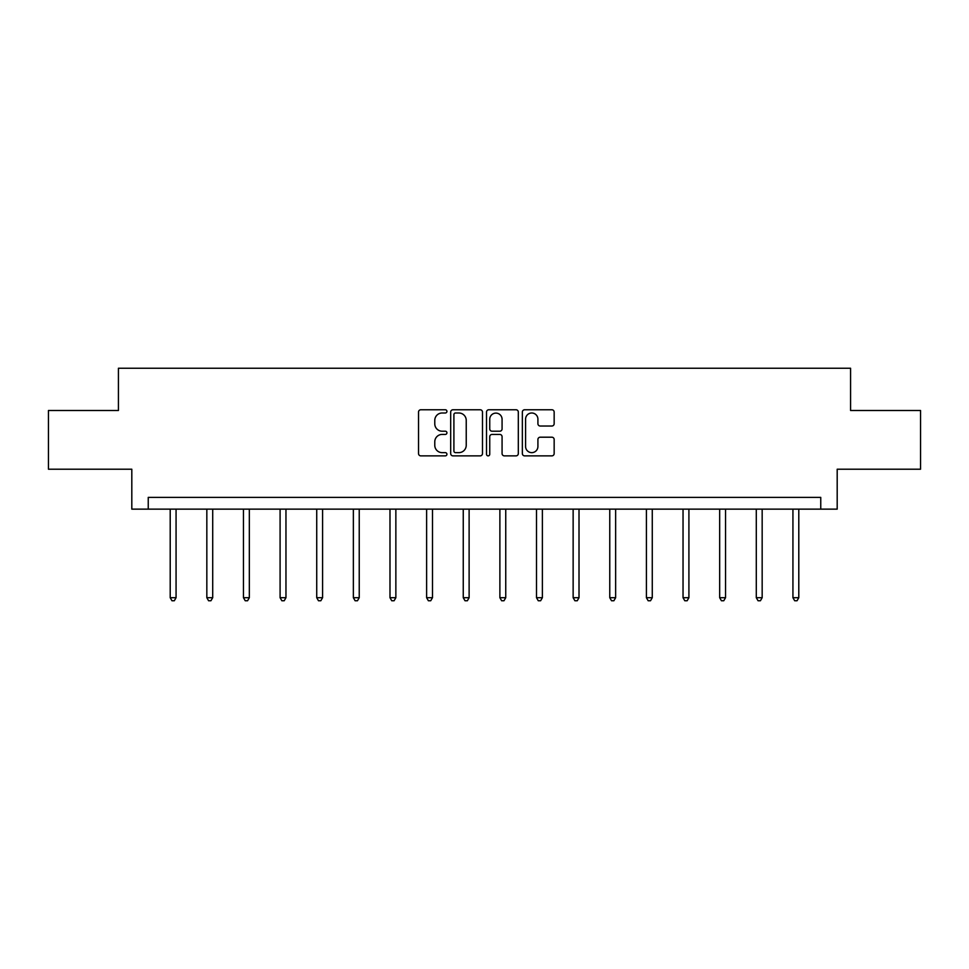 <?xml version="1.0" encoding="UTF-8"?>
<svg xmlns="http://www.w3.org/2000/svg" width="969" height="969" viewBox="0 0 969 969"><rect width="100%" height="100%" fill="white"/><g stroke="black" fill="none" stroke-linecap="round" stroke-linejoin="round"><path stroke-width="1.45" d="M446.927 411.377A1.611 1.611 0 0 0 445.316 409.766L420.825 409.766A2.301 2.301 0 0 0 418.523 412.079L418.523 453.565A2.301 2.301 0 0 0 420.825 455.866L445.316 455.866A1.611 1.611 0 0 0 446.927 454.255A1.611 1.611 0 0 0 445.316 452.644L442.143 452.644A7.377 7.377 0 0 1 434.778 445.268L434.778 441.803A7.377 7.377 0 0 1 442.143 434.427L445.316 434.427A1.611 1.611 0 0 0 446.927 432.816A1.611 1.611 0 0 0 445.316 431.205L442.143 431.205A7.377 7.377 0 0 1 434.778 423.828L434.778 420.376A7.377 7.377 0 0 1 442.143 413L445.316 413A1.611 1.611 0 0 0 446.927 411.377M551.858 426.021A2.301 2.301 0 0 0 554.159 423.707L554.159 412.079A2.301 2.301 0 0 0 551.858 409.766L524.665 409.766A2.301 2.301 0 0 0 522.352 412.079L522.352 453.565A2.301 2.301 0 0 0 524.665 455.866L551.858 455.866A2.301 2.301 0 0 0 554.159 453.565L554.159 439.502A2.301 2.301 0 0 0 551.858 437.201L540.217 437.201A2.301 2.301 0 0 0 537.916 439.502L537.916 446.479A6.165 6.165 0 0 1 531.751 452.644A6.165 6.165 0 0 1 525.586 446.479L525.586 419.165A6.165 6.165 0 0 1 531.751 413A6.165 6.165 0 0 1 537.916 419.165L537.916 423.707A2.301 2.301 0 0 0 540.217 426.021L551.858 426.021M820.755 509.137L837.192 509.137L837.192 469.214L920.55 469.214L920.55 410.505L850.576 410.505L850.576 368.244L118.424 368.244L118.424 410.505L48.45 410.505L48.45 469.214L131.808 469.214L131.808 509.137L820.755 509.137L820.755 497.388L148.245 497.388L148.245 509.137M482.477 412.079A2.301 2.301 0 0 0 480.176 409.766L452.983 409.766A2.301 2.301 0 0 0 450.682 412.079L450.682 453.565A2.301 2.301 0 0 0 452.983 455.866L480.176 455.866A2.301 2.301 0 0 0 482.477 453.565L482.477 412.079M488.824 409.766L516.017 409.766A2.301 2.301 0 0 1 518.318 412.079L518.318 453.565A2.301 2.301 0 0 1 516.017 455.866L504.377 455.866A2.301 2.301 0 0 1 502.075 453.565L502.075 436.74A2.301 2.301 0 0 0 499.774 434.427L492.046 434.427A2.301 2.301 0 0 0 489.745 436.74L489.745 454.255A1.611 1.611 0 0 1 488.134 455.866A1.611 1.611 0 0 1 486.523 454.255L486.523 412.079A2.301 2.301 0 0 1 488.824 409.766M455.515 413A1.611 1.611 0 0 0 453.904 414.611L453.904 451.021A1.611 1.611 0 0 0 455.515 452.644L458.858 452.644A7.377 7.377 0 0 0 466.234 445.268L466.234 420.376A7.377 7.377 0 0 0 458.858 413L455.515 413M502.075 419.274A6.165 6.165 0 0 0 495.91 413.109A6.165 6.165 0 0 0 489.745 419.274L489.745 428.904A2.301 2.301 0 0 0 492.046 431.205L499.774 431.205A2.301 2.301 0 0 0 502.075 428.904L502.075 419.274M170.205 509.137L170.205 597.703L176.067 597.703L176.067 509.137M176.067 597.703L174.311 600.756L171.961 600.756L170.205 597.703M206.833 509.137L206.833 597.703L212.708 597.703L212.708 509.137M212.708 597.703L210.939 600.756L208.589 600.756L206.833 597.703M243.461 509.137L243.461 597.703L249.336 597.703L249.336 509.137M249.336 597.703L247.567 600.756L245.23 600.756L243.461 597.703M280.089 509.137L280.089 597.703L285.964 597.703L285.964 509.137M285.964 597.703L284.208 600.756L281.858 600.756L280.089 597.703M316.73 509.137L316.73 597.703L322.592 597.703L322.592 509.137M322.592 597.703L320.836 600.756L318.486 600.756L316.73 597.703M353.358 509.137L353.358 597.703L359.233 597.703L359.233 509.137M359.233 597.703L357.464 600.756L355.114 600.756L353.358 597.703M389.986 509.137L389.986 597.703L395.861 597.703L395.861 509.137M395.861 597.703L394.092 600.756L391.742 600.756L389.986 597.703M426.614 509.137L426.614 597.703L432.489 597.703L432.489 509.137M432.489 597.703L430.733 600.756L428.383 600.756L426.614 597.703M463.255 509.137L463.255 597.703L469.117 597.703L469.117 509.137M469.117 597.703L467.361 600.756L465.011 600.756L463.255 597.703M499.883 509.137L499.883 597.703L505.745 597.703L505.745 509.137M505.745 597.703L503.989 600.756L501.639 600.756L499.883 597.703M536.511 509.137L536.511 597.703L542.386 597.703L542.386 509.137M542.386 597.703L540.617 600.756L538.267 600.756L536.511 597.703M573.139 509.137L573.139 597.703L579.014 597.703L579.014 509.137M579.014 597.703L577.258 600.756L574.908 600.756L573.139 597.703M609.767 509.137L609.767 597.703L615.642 597.703L615.642 509.137M615.642 597.703L613.886 600.756L611.536 600.756L609.767 597.703M646.408 509.137L646.408 597.703L652.27 597.703L652.27 509.137M652.27 597.703L650.514 600.756L648.164 600.756L646.408 597.703M683.036 509.137L683.036 597.703L688.911 597.703L688.911 509.137M688.911 597.703L687.142 600.756L684.792 600.756L683.036 597.703M719.664 509.137L719.664 597.703L725.539 597.703L725.539 509.137M725.539 597.703L723.77 600.756L721.433 600.756L719.664 597.703M756.292 509.137L756.292 597.703L762.167 597.703L762.167 509.137M762.167 597.703L760.411 600.756L758.061 600.756L756.292 597.703M792.933 509.137L792.933 597.703L798.795 597.703L798.795 509.137M798.795 597.703L797.039 600.756L794.689 600.756L792.933 597.703"/></g></svg>
